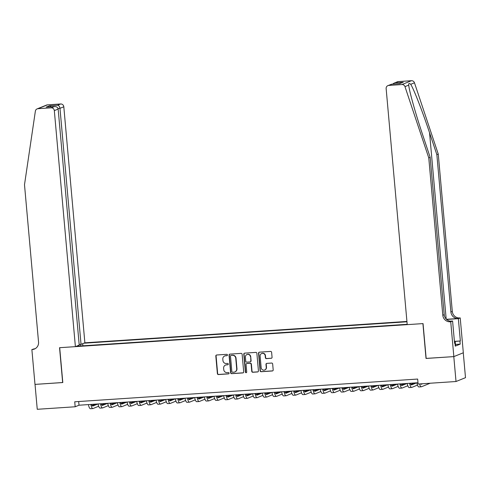 <?xml version="1.0" encoding="UTF-8"?>
<svg xmlns="http://www.w3.org/2000/svg" width="490" height="490" viewBox="0 0 490 490"><rect width="100%" height="100%" fill="white"/><g stroke="black" fill="none" stroke-linecap="round" stroke-linejoin="round"><path stroke-width="0.73" d="M227.476 354.968A0.692 0.662 -112.1 0 0 226.754 354.325L216.678 354.999A0.986 0.949 -112.1 0 0 215.821 356.034L217.389 373.631A0.986 0.949 -112.1 0 0 218.424 374.55L228.499 373.882A0.692 0.662 -112.1 0 0 229.1 373.153A0.692 0.662 -112.1 0 0 228.377 372.51L227.072 372.596A3.154 3.032 -112.1 0 1 223.758 369.668L223.63 368.204A3.154 3.032 -112.1 0 1 226.386 364.872L227.691 364.787A0.692 0.662 -112.1 0 0 228.291 364.058A0.692 0.662 -112.1 0 0 227.568 363.421L226.264 363.507A3.154 3.032 -112.1 0 1 222.95 360.579L222.815 359.115A3.154 3.032 -112.1 0 1 225.571 355.783L226.876 355.697A0.692 0.662 -112.1 0 0 227.476 354.968M271.203 358.312A0.986 0.949 -112.1 0 0 272.06 357.271L271.619 352.335A0.986 0.949 -112.1 0 0 270.584 351.422L259.394 352.163A0.986 0.949 -112.1 0 0 258.536 353.204L260.104 370.801A0.986 0.949 -112.1 0 0 261.139 371.714L272.33 370.973A0.986 0.949 -112.1 0 0 273.193 369.932L272.661 363.966A0.986 0.949 -112.1 0 0 271.625 363.053L266.836 363.372A0.986 0.949 -112.1 0 0 265.972 364.413L266.235 367.371A2.634 2.53 -112.1 0 1 264.692 369.981A2.634 2.53 -112.1 0 1 261.164 367.708L260.129 356.12A2.634 2.53 -112.1 0 1 261.678 353.51A2.634 2.53 -112.1 0 1 265.206 355.783L265.378 357.718A0.986 0.949 -112.1 0 0 266.413 358.631L271.454 358.208A0.986 0.949 -112.1 0 0 271.607 358.184M426.159 358.398L453.795 356.616L456.019 381.514L465.5 377.668L463.277 352.788M426.024 358.46L422.913 323.602L59.694 347.692L62.806 382.549L35.029 384.393L37.252 409.291L75.172 406.774L79.013 405.218L417.982 382.733M456.019 381.514L418.099 384.031L417.658 379.052L74.725 401.794L75.172 406.774M242.134 354.295A0.986 0.949 -112.1 0 0 241.098 353.376L229.908 354.117A0.986 0.949 -112.1 0 0 229.044 355.158L230.619 372.755A0.986 0.949 -112.1 0 0 231.654 373.668L242.838 372.927A0.986 0.949 -112.1 0 0 243.702 371.885L242.134 354.295M244.651 353.143L255.841 352.396A0.986 0.949 -112.1 0 1 256.876 353.315L258.444 370.912A0.986 0.949 -112.1 0 1 257.587 371.953L252.797 372.265A0.986 0.949 -112.1 0 1 251.762 371.353L251.125 364.217A0.986 0.949 -112.1 0 0 250.09 363.304L246.911 363.513A0.986 0.949 -112.1 0 0 246.054 364.554L246.715 371.984A0.692 0.662 -112.1 0 1 246.311 372.663A0.692 0.662 -112.1 0 1 245.386 372.069L243.793 354.184A0.986 0.949 -112.1 0 1 244.651 353.143M406.927 321.446L84.874 342.81L63.81 106.777L59.976 108.327L58.022 108.455M406.957 321.783L83.876 343.214M76.391 346.246L407.184 324.307M78.688 401.537L79.013 405.218M82.896 345.818L82.706 343.686M80.819 344.378L80.574 345.971M227.195 355.587A0.692 0.662 -112.1 0 1 227.133 355.593L225.829 355.679A3.154 3.032 -112.1 0 0 224.922 355.887L224.671 355.991M225.48 365.081L225.737 364.977A3.154 3.032 -112.1 0 1 226.643 364.768L227.942 364.683A0.692 0.662 -112.1 0 0 228.009 364.676M216.531 355.017A0.986 0.949 -112.1 0 0 216.078 355.936L217.646 373.527A0.986 0.949 -112.1 0 0 218.681 374.446L228.757 373.778A0.692 0.662 -112.1 0 0 228.818 373.766M229.755 354.141A0.986 0.949 -112.1 0 0 229.302 355.054L230.876 372.651A0.986 0.949 -112.1 0 0 231.911 373.564L243.095 372.823A0.986 0.949 -112.1 0 0 243.248 372.804M231.072 355.415A0.692 0.662 -112.1 0 0 230.471 356.144L231.85 371.591A0.692 0.662 -112.1 0 0 232.572 372.235L233.951 372.143A3.154 3.032 -112.1 0 0 236.701 368.811L235.764 358.251A3.154 3.032 -112.1 0 0 232.45 355.33L231.329 355.317A0.692 0.662 -112.1 0 0 231.133 355.36L230.876 355.464M234.851 371.935L235.108 371.83A3.154 3.032 -112.1 0 0 236.958 368.707L236.701 368.811M231.329 355.317L232.701 355.226A3.154 3.032 -112.1 0 1 236.015 358.153L236.958 368.707M246.629 363.58L246.887 363.476A0.986 0.949 -112.1 0 1 247.168 363.409L250.347 363.2A0.986 0.949 -112.1 0 1 251.382 364.113L252.019 371.249A0.986 0.949 -112.1 0 0 253.054 372.161L257.844 371.849A0.986 0.949 -112.1 0 0 257.991 371.824M244.504 353.161A0.986 0.949 -112.1 0 0 244.045 354.08L245.643 371.965A0.692 0.662 -112.1 0 0 246.433 372.602M250.464 356.812A2.634 2.53 -112.1 0 0 246.936 354.54A2.634 2.53 -112.1 0 0 245.392 357.149L245.753 361.228A0.986 0.949 -112.1 0 0 246.789 362.147L249.967 361.932A0.986 0.949 -112.1 0 0 250.825 360.891L250.721 356.708A2.634 2.53 -112.1 0 0 247.193 354.435L246.936 354.54M250.249 361.871L250.506 361.767A0.986 0.949 -112.1 0 0 251.082 360.787L250.825 360.891M250.721 356.708L251.082 360.787M261.678 353.51L261.936 353.406A2.634 2.53 -112.1 0 1 265.457 355.679L265.635 357.614A0.986 0.949 -112.1 0 0 266.67 358.527L271.454 358.208M264.692 369.981L264.949 369.877A2.634 2.53 -112.1 0 0 266.493 367.267L266.235 367.371M266.683 363.396A0.986 0.949 -112.1 0 0 266.229 364.309L266.493 367.267M259.247 352.188A0.986 0.949 -112.1 0 0 258.793 353.1L260.362 370.697A0.986 0.949 -112.1 0 0 261.397 371.61L272.587 370.869A0.986 0.949 -112.1 0 0 272.734 370.844M91.606 404.385A5.016 1.317 86.2 0 0 92.726 406.069A5.016 1.317 86.2 0 0 92.837 406.045L97.976 403.962M92.071 405.53L95.556 404.121M98.686 406.253L93.057 408.531A7.528 1.978 -93.8 0 1 92.892 408.568A7.528 1.978 -93.8 0 1 90.828 404.434M92.892 408.568L90.472 408.734A7.528 1.978 -93.8 0 1 88.414 404.593M454.383 341.107L455.198 341.291L455.553 345.272L455.185 345.34M455.198 341.291L454.414 341.426M79.166 344.488L81.04 344.36L59.976 108.327C59.682 106.52 58.88 105.485 57.581 105.221L60.644 103.978L47.457 104.854L37.975 108.694A3.007 2.891 -112.1 0 0 35.366 111.157L24.5 184.73L38.545 342.081A7.025 6.75 67.9 0 1 32.401 349.505L31.875 349.541L34.986 384.399L62.8 382.506M81.04 344.36L84.874 342.81M62.659 382.561L59.547 347.704L75.393 346.651L54.323 110.618A3.007 2.891 -112.1 0 0 51.162 107.825L37.975 108.694M31.875 349.541L35.151 348.69M75.393 346.651L79.221 345.101L58.157 109.062L54.323 110.618M37.111 108.896L46.593 105.05A3.007 2.891 67.9 0 1 47.457 104.854M60.644 103.978A3.007 2.891 67.9 0 1 63.81 106.777M35.102 348.715A7.025 6.75 67.9 0 1 33.81 348.935L32.401 349.505M51.162 107.825L54.543 106.551L46.844 107.071M46.526 107.077L54.225 106.581C56.454 106.465 57.765 107.298 58.157 109.062M46.207 107.114L49.564 105.754L51.193 106.771M438.256 154.068L436.853 154.638L429.559 132.784C422.656 111.867 413.756 88.978 410.712 84.317C409.168 82.994 408.507 83.263 408.734 85.119C409.156 90.84 415.839 114.629 422.882 135.485L430.177 157.339L444.222 314.696A7.025 6.75 -112.1 0 0 451.602 321.22L450.2 321.789L450.733 321.752L453.844 356.61L426.165 358.447L423.054 323.59L407.215 324.643L386.145 88.604A3.007 2.891 -112.1 0 1 388.778 85.425L401.965 84.549L411.447 80.709A3.007 2.891 67.9 0 1 414.466 82.792L438.256 154.068L452.301 311.426A7.025 6.75 -112.1 0 0 459.681 317.949L460.214 317.912L463.326 352.769L453.844 356.61M408.685 84.684L408.734 85.119L404.979 86.638L428.774 157.909L442.813 315.266A7.025 6.75 -112.1 0 0 450.2 321.789M430.177 157.339L428.774 157.909M446.427 319.302L458.279 318.518A7.025 6.75 -112.1 0 1 450.898 311.995L436.853 154.638M398.26 81.585L394.101 83.116L397.396 81.781A3.007 2.891 67.9 0 1 398.26 81.585L411.447 80.709M455.198 341.316L460.349 340.973L455.21 341.45M454.567 343.171L454.99 343.147L455.259 346.13L460.202 344.127L459.939 341.138M454.99 343.147L454.579 343.312L452.589 320.999L450.733 321.752M460.214 317.912L458.358 318.665L446.58 319.443M460.349 340.973L458.358 318.665M450.181 321.164L452.589 320.999M404.979 86.638A3.007 2.891 -112.1 0 0 401.965 84.549M460.202 344.127L455.48 344.439M394.101 83.116L392.625 84.121M395.197 82.822L403.215 82.296L399.442 83.668M403.215 82.296L399.497 83.68M399.858 83.655L391.657 84.188L387.915 85.628M101.271 403.742A5.016 1.317 86.2 0 0 102.386 405.426A5.016 1.317 86.2 0 0 102.496 405.401L107.635 403.319M101.73 404.893L105.215 403.478M108.345 405.61L102.716 407.888A7.528 1.978 -93.8 0 1 102.551 407.931A7.528 1.978 -93.8 0 1 100.487 403.791M102.551 407.931L100.138 408.09A7.528 1.978 -93.8 0 1 98.074 403.956M110.93 403.099A5.016 1.317 86.2 0 0 112.045 404.789A5.016 1.317 86.2 0 0 112.155 404.758L117.294 402.676M111.395 404.25L114.881 402.841M118.004 404.967L112.375 407.251A7.528 1.978 -93.8 0 1 112.21 407.288A7.528 1.978 -93.8 0 1 110.152 403.154M112.21 407.288L109.797 407.447A7.528 1.978 -93.8 0 1 107.733 403.313M120.589 402.462A5.016 1.317 86.2 0 0 121.704 404.146A5.016 1.317 86.2 0 0 121.814 404.121L126.953 402.039M121.055 403.613L124.54 402.198M127.67 404.33L122.041 406.608A7.528 1.978 -93.8 0 1 121.869 406.651A7.528 1.978 -93.8 0 1 119.811 402.511M121.869 406.651L119.456 406.81A7.528 1.978 -93.8 0 1 117.392 402.67M130.248 401.818A5.016 1.317 86.2 0 0 131.363 403.503A5.016 1.317 86.2 0 0 131.473 403.478L136.612 401.396M130.714 402.97L134.199 401.555M137.329 403.687L131.7 405.971A7.528 1.978 -93.8 0 1 131.528 406.008A7.528 1.978 -93.8 0 1 129.47 401.874M131.528 406.008L129.115 406.167A7.528 1.978 -93.8 0 1 127.057 402.033M139.907 401.181A5.016 1.317 86.2 0 0 141.022 402.866A5.016 1.317 86.2 0 0 141.138 402.835L146.271 400.759M140.373 402.327L143.858 400.918M146.988 403.05L141.359 405.328A7.528 1.978 -93.8 0 1 141.187 405.365A7.528 1.978 -93.8 0 1 139.129 401.23M141.187 405.365L138.774 405.53A7.528 1.978 -93.8 0 1 136.716 401.39M149.566 400.538A5.016 1.317 86.2 0 0 150.681 402.223A5.016 1.317 86.2 0 0 150.798 402.198L155.93 400.116M150.032 401.69L153.517 400.275M156.647 402.406L151.018 404.685A7.528 1.978 -93.8 0 1 150.853 404.728A7.528 1.978 -93.8 0 1 148.788 400.587M150.853 404.728L148.433 404.887A7.528 1.978 -93.8 0 1 146.375 400.753M159.226 399.895A5.016 1.317 86.2 0 0 160.346 401.586A5.016 1.317 86.2 0 0 160.457 401.555L165.596 399.473M159.691 401.047L163.176 399.638M166.306 401.763L160.677 404.048A7.528 1.978 -93.8 0 1 160.512 404.085A7.528 1.978 -93.8 0 1 158.448 399.95M160.512 404.085L158.092 404.244A7.528 1.978 -93.8 0 1 156.034 400.11M168.891 399.258A5.016 1.317 86.2 0 0 170.006 400.943A5.016 1.317 86.2 0 0 170.116 400.918L175.255 398.836M169.35 400.41L172.835 398.995M175.965 401.126L170.336 403.405A7.528 1.978 -93.8 0 1 170.171 403.448A7.528 1.978 -93.8 0 1 168.107 399.307M170.171 403.448L167.758 403.607A7.528 1.978 -93.8 0 1 165.694 399.466M178.55 398.615A5.016 1.317 86.2 0 0 179.665 400.299A5.016 1.317 86.2 0 0 179.775 400.275L184.914 398.192M179.015 399.767L182.5 398.352M185.63 400.483L179.995 402.768A7.528 1.978 -93.8 0 1 179.83 402.805A7.528 1.978 -93.8 0 1 177.772 398.67M179.83 402.805L177.417 402.964A7.528 1.978 -93.8 0 1 175.353 398.829M188.209 397.972A5.016 1.317 86.2 0 0 189.324 399.662A5.016 1.317 86.2 0 0 189.434 399.632L194.573 397.555M188.675 399.123L192.16 397.715M195.29 399.846L189.661 402.125A7.528 1.978 -93.8 0 1 189.489 402.161A7.528 1.978 -93.8 0 1 187.431 398.027M189.489 402.161L187.076 402.321A7.528 1.978 -93.8 0 1 185.012 398.186M197.868 397.335A5.016 1.317 86.2 0 0 198.983 399.019A5.016 1.317 86.2 0 0 199.099 398.995L204.232 396.912M198.334 398.486L201.819 397.072M204.949 399.203L199.32 401.482A7.528 1.978 -93.8 0 1 199.148 401.524A7.528 1.978 -93.8 0 1 197.09 397.384M199.148 401.524L196.735 401.684A7.528 1.978 -93.8 0 1 194.677 397.543M207.527 396.692A5.016 1.317 86.2 0 0 208.642 398.376A5.016 1.317 86.2 0 0 208.758 398.352L213.891 396.269M207.993 397.843L211.478 396.428M214.608 398.56L208.979 400.845A7.528 1.978 -93.8 0 1 208.807 400.881A7.528 1.978 -93.8 0 1 206.749 396.747M208.807 400.881L206.394 401.041A7.528 1.978 -93.8 0 1 204.336 396.906M217.186 396.055A5.016 1.317 86.2 0 0 218.301 397.739A5.016 1.317 86.2 0 0 218.418 397.715L223.55 395.632M217.652 397.2L221.137 395.791M224.267 397.923L218.638 400.201A7.528 1.978 -93.8 0 1 218.473 400.238A7.528 1.978 -93.8 0 1 216.409 396.104M218.473 400.238L216.053 400.404A7.528 1.978 -93.8 0 1 213.995 396.263M226.846 395.412A5.016 1.317 86.2 0 0 227.966 397.096A5.016 1.317 86.2 0 0 228.077 397.072L233.216 394.989M227.311 396.563L230.796 395.148M233.926 397.28L228.297 399.558A7.528 1.978 -93.8 0 1 228.132 399.601A7.528 1.978 -93.8 0 1 226.068 395.461M228.132 399.601L225.712 399.76A7.528 1.978 -93.8 0 1 223.654 395.626M236.511 394.769A5.016 1.317 86.2 0 0 237.626 396.459A5.016 1.317 86.2 0 0 237.736 396.428L242.875 394.346M236.976 395.92L240.455 394.511M243.585 396.637L237.956 398.921A7.528 1.978 -93.8 0 1 237.791 398.958A7.528 1.978 -93.8 0 1 235.727 394.824M237.791 398.958L235.378 399.117A7.528 1.978 -93.8 0 1 233.314 394.983M246.17 394.132A5.016 1.317 86.2 0 0 247.285 395.816A5.016 1.317 86.2 0 0 247.395 395.791L252.534 393.709M246.635 395.283L250.121 393.868M253.25 396L247.621 398.278A7.528 1.978 -93.8 0 1 247.45 398.321A7.528 1.978 -93.8 0 1 245.392 394.18M247.45 398.321L245.037 398.48A7.528 1.978 -93.8 0 1 242.973 394.34M255.829 393.488A5.016 1.317 86.2 0 0 256.944 395.173A5.016 1.317 86.2 0 0 257.054 395.148L262.193 393.066M256.295 394.64L259.78 393.225M262.91 395.357L257.281 397.641A7.528 1.978 -93.8 0 1 257.109 397.678A7.528 1.978 -93.8 0 1 255.051 393.543M257.109 397.678L254.696 397.837A7.528 1.978 -93.8 0 1 252.638 393.703M265.488 392.851A5.016 1.317 86.2 0 0 266.603 394.536A5.016 1.317 86.2 0 0 266.719 394.505L271.852 392.429M265.954 393.997L269.439 392.588M272.569 394.72L266.94 396.998A7.528 1.978 -93.8 0 1 266.768 397.035A7.528 1.978 -93.8 0 1 264.71 392.9M266.768 397.035L264.355 397.2A7.528 1.978 -93.8 0 1 262.297 393.06M275.147 392.208A5.016 1.317 86.2 0 0 276.262 393.893A5.016 1.317 86.2 0 0 276.378 393.868L281.511 391.786M275.613 393.36L279.098 391.945M282.228 394.076L276.599 396.355A7.528 1.978 -93.8 0 1 276.427 396.398A7.528 1.978 -93.8 0 1 274.369 392.257M276.427 396.398L274.014 396.557A7.528 1.978 -93.8 0 1 271.956 392.423M284.806 391.565A5.016 1.317 86.2 0 0 285.921 393.256A5.016 1.317 86.2 0 0 286.038 393.225L291.176 391.143M285.272 392.717L288.757 391.308M291.887 393.433L286.258 395.718A7.528 1.978 -93.8 0 1 286.093 395.755A7.528 1.978 -93.8 0 1 284.029 391.62M286.093 395.755L283.673 395.914A7.528 1.978 -93.8 0 1 281.615 391.78M294.466 390.928A5.016 1.317 86.2 0 0 295.586 392.613A5.016 1.317 86.2 0 0 295.697 392.588L300.836 390.505M294.931 392.074L298.416 390.665M301.546 392.796L295.917 395.075A7.528 1.978 -93.8 0 1 295.752 395.118A7.528 1.978 -93.8 0 1 293.688 390.977M295.752 395.118L293.332 395.277A7.528 1.978 -93.8 0 1 291.274 391.136M304.131 390.285A5.016 1.317 86.2 0 0 305.246 391.969A5.016 1.317 86.2 0 0 305.356 391.945L310.495 389.862M304.596 391.437L308.081 390.022M311.205 392.153L305.576 394.432A7.528 1.978 -93.8 0 1 305.411 394.475A7.528 1.978 -93.8 0 1 303.353 390.34M305.411 394.475L302.998 394.634A7.528 1.978 -93.8 0 1 300.934 390.499M313.79 389.642A5.016 1.317 86.2 0 0 314.905 391.332A5.016 1.317 86.2 0 0 315.015 391.302L320.154 389.225M314.255 390.793L317.74 389.385M320.87 391.51L315.241 393.795A7.528 1.978 -93.8 0 1 315.07 393.831A7.528 1.978 -93.8 0 1 313.012 389.697M315.07 393.831L312.657 393.991A7.528 1.978 -93.8 0 1 310.593 389.856M323.449 389.005A5.016 1.317 86.2 0 0 324.564 390.689A5.016 1.317 86.2 0 0 324.674 390.665L329.813 388.582M323.915 390.156L327.4 388.741M330.53 390.873L324.901 393.151A7.528 1.978 -93.8 0 1 324.729 393.194A7.528 1.978 -93.8 0 1 322.671 389.054M324.729 393.194L322.316 393.354A7.528 1.978 -93.8 0 1 320.258 389.213M333.108 388.362A5.016 1.317 86.2 0 0 334.223 390.046A5.016 1.317 86.2 0 0 334.339 390.022L339.472 387.939M333.574 389.513L337.059 388.098M340.189 390.23L334.56 392.515A7.528 1.978 -93.8 0 1 334.388 392.551A7.528 1.978 -93.8 0 1 332.33 388.417M334.388 392.551L331.975 392.711A7.528 1.978 -93.8 0 1 329.917 388.576M342.767 387.725A5.016 1.317 86.2 0 0 343.882 389.409A5.016 1.317 86.2 0 0 343.998 389.385L349.131 387.302M343.233 388.87L346.718 387.461M349.848 389.593L344.219 391.871A7.528 1.978 -93.8 0 1 344.047 391.908A7.528 1.978 -93.8 0 1 341.989 387.774M344.047 391.908L341.634 392.074A7.528 1.978 -93.8 0 1 339.576 387.933M352.426 387.082A5.016 1.317 86.2 0 0 353.547 388.766A5.016 1.317 86.2 0 0 353.658 388.741L358.796 386.659M352.892 388.233L356.377 386.818M359.507 388.95L353.878 391.228A7.528 1.978 -93.8 0 1 353.713 391.271A7.528 1.978 -93.8 0 1 351.649 387.131M353.713 391.271L351.293 391.43A7.528 1.978 -93.8 0 1 349.235 387.296M362.092 386.438A5.016 1.317 86.2 0 0 363.206 388.129A5.016 1.317 86.2 0 0 363.317 388.098L368.455 386.016M362.551 387.59L366.036 386.181M369.166 388.307L363.537 390.591A7.528 1.978 -93.8 0 1 363.372 390.628A7.528 1.978 -93.8 0 1 361.308 386.494M363.372 390.628L360.952 390.787A7.528 1.978 -93.8 0 1 358.894 386.653M371.751 385.802A5.016 1.317 86.2 0 0 372.865 387.486A5.016 1.317 86.2 0 0 372.976 387.461L378.115 385.379M372.216 386.953L375.701 385.538M378.825 387.67L373.196 389.948A7.528 1.978 -93.8 0 1 373.031 389.991A7.528 1.978 -93.8 0 1 370.973 385.851M373.031 389.991L370.618 390.15A7.528 1.978 -93.8 0 1 368.554 386.01M381.41 385.158A5.016 1.317 86.2 0 0 382.525 386.843A5.016 1.317 86.2 0 0 382.635 386.818L387.774 384.736M381.875 386.31L385.361 384.895M388.49 387.026L382.862 389.311A7.528 1.978 -93.8 0 1 382.69 389.348A7.528 1.978 -93.8 0 1 380.632 385.214M382.69 389.348L380.277 389.507A7.528 1.978 -93.8 0 1 378.213 385.373M391.069 384.521A5.016 1.317 86.2 0 0 392.184 386.206A5.016 1.317 86.2 0 0 392.294 386.175L397.433 384.099M391.535 385.667L395.02 384.258M398.149 386.39L392.521 388.668A7.528 1.978 -93.8 0 1 392.349 388.705A7.528 1.978 -93.8 0 1 390.291 384.57M392.349 388.705L389.936 388.87A7.528 1.978 -93.8 0 1 387.878 384.73M400.728 383.878A5.016 1.317 86.2 0 0 401.843 385.563A5.016 1.317 86.2 0 0 401.959 385.538L407.092 383.456M401.194 385.03L404.679 383.615M407.809 385.746L402.18 388.025A7.528 1.978 -93.8 0 1 402.008 388.068A7.528 1.978 -93.8 0 1 399.95 383.927M402.008 388.068L399.595 388.227A7.528 1.978 -93.8 0 1 397.537 384.093M410.387 383.235A5.016 1.317 86.2 0 0 411.502 384.926A5.016 1.317 86.2 0 0 411.618 384.895L416.751 382.812M410.853 384.387L414.338 382.978M417.468 385.103L411.839 387.388A7.528 1.978 -93.8 0 1 411.674 387.425A7.528 1.978 -93.8 0 1 409.609 383.29M411.674 387.425L409.254 387.584A7.528 1.978 -93.8 0 1 407.196 383.45M420.585 383.866A5.016 1.317 86.2 0 0 421.167 384.283A5.016 1.317 86.2 0 0 421.277 384.258L422.57 383.731M430.183 383.229L421.498 386.745A7.528 1.978 -93.8 0 1 421.333 386.788A7.528 1.978 -93.8 0 1 419.563 383.933M421.333 386.788L418.913 386.947A7.528 1.978 -93.8 0 1 416.855 382.806M49.564 105.754L57.581 105.221M429.559 132.784L446.182 319.057M444.222 314.696L442.813 315.266M450.898 311.995L452.301 311.426M391.841 84.188L388.778 85.425M414.466 82.792L410.712 84.317M458.279 318.518L459.681 317.949M391.657 84.188L399.675 83.655"/></g></svg>
